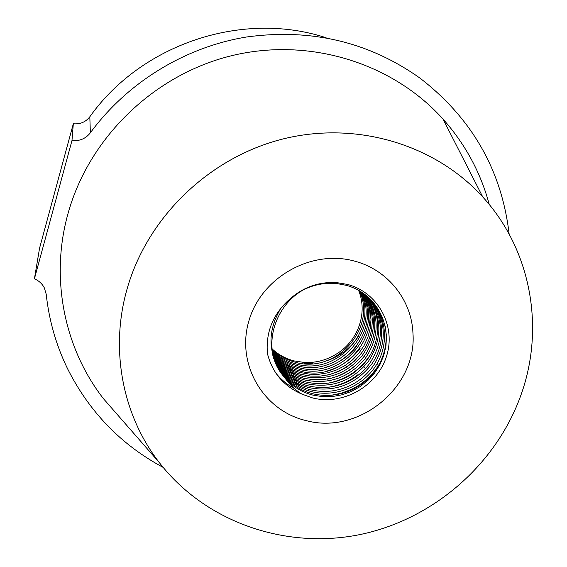 <?xml version="1.0" encoding="UTF-8"?>
<svg xmlns="http://www.w3.org/2000/svg" width="567" height="567" viewBox="0 0 567 567"><rect width="100%" height="100%" fill="white"/><g stroke="black" fill="none" stroke-linecap="round" stroke-linejoin="round"><path stroke-width="0.85" d="M354.673 261.153C311.63 249.062 261.465 277.22 248.984 320.603C235.851 363.83 263.01 410.38 305.648 420.494L306.35 420.664C358.918 434.875 417.17 387.268 412.96 333.268C411.748 300.035 387.693 269.75 354.673 261.153C311.63 249.062 261.465 277.22 248.984 320.603C235.851 363.83 263.01 410.38 305.648 420.494L306.35 420.664C358.918 434.875 417.17 387.268 412.96 333.268C411.748 300.035 387.693 269.75 354.673 261.153M509.138 234.1C501.71 170.313 471.978 118.312 419.941 78.09C368.904 41.894 311.127 28.194 246.602 36.99C184.998 47.068 127.455 82.321 90.366 132.791C85.709 138.695 79.578 141.282 71.974 140.559L73.32 123.748L39.577 248.112L34.41 278.815C38.84 280.693 42.142 283.698 44.318 287.845L46.211 294.216C49.067 320.553 56.197 345.416 67.601 368.805C89.359 411.996 121.196 444.854 163.133 467.392M127.058 289.057C109.665 349.796 122.699 415.54 159.377 462.672C205.615 522.32 285.591 549.749 359.889 534.589C434.202 519.23 498.287 462.927 522.242 391.315C544.611 325.274 530.294 248.878 482.786 197.004C435.18 144.457 356.317 120.58 282.621 139.057C208.982 157.633 147.25 217.48 127.058 289.057M489.278 204.545C480.703 172.609 465.273 144.117 443.004 119.077C392.463 62.845 308.98 36.735 231.166 55.807C153.423 74.972 88.572 138.22 67.842 214.177C49.974 278.638 64.369 348.542 103.513 398.757L120.119 417.751M71.974 140.559L34.41 278.815M73.32 123.748C80.138 124.407 85.631 122.089 89.813 116.788L90.366 132.791M326.117 37.748C242.889 10.39 141.856 43.553 89.813 116.788M329.165 366.282L332.305 364.964M358.557 290.297C367.884 312.559 358.457 340.2 337.237 353.51C327.209 359.967 316.315 362.965 304.543 362.497L294.209 360.938C285.811 358.762 278.468 354.765 272.167 348.939M289.723 299.163C303.267 287.129 318.923 281.608 336.685 282.6L347.514 284.436C378.253 292.452 396.255 326.231 386.538 356.204C377.275 386.29 342.893 405.717 312.587 397.935L301.835 394.079C283.755 386.226 272.295 372.732 267.44 353.595C265.611 332.149 273.039 314.005 289.723 299.163C303.352 287.412 318.895 282.175 336.359 283.465L336.685 282.6M322.538 283.798C280.353 288.468 256.617 343.907 282.841 375.411L285.187 378.295C292.643 386.659 301.878 392.265 312.885 395.107L322.538 396.659L332.368 396.553L342.107 394.788L351.462 391.436L360.151 386.581L367.94 380.365L374.589 372.98L379.904 364.638L383.724 355.573L385.943 346.054L386.481 336.359L385.319 326.769L382.484 317.577L378.047 309.058C370.775 297.399 360.378 289.524 346.862 285.442L336.359 283.465M378.047 309.058C388.445 326.868 388.87 345.253 379.33 364.22C372.335 376.516 362.448 385.376 349.676 390.805C337.209 395.809 324.664 396.73 312.041 393.562C299.815 390.287 289.78 383.618 281.919 373.561C267.638 352.412 267.383 330.483 281.154 307.775M371.009 300.177C385.957 319.958 387.226 341.05 374.822 363.468C368.585 373.192 360.406 380.528 350.286 385.475C337.131 391.634 323.658 393.009 309.88 389.6C297.767 386.354 287.823 379.748 280.034 369.776L276.179 363.929M275.69 363.05L275.186 362.1M276.576 364.843L280.934 371.583C288.745 381.591 298.738 388.232 310.914 391.492C334.714 397.623 361.732 387.282 375.397 366.417C388.976 346.09 387.218 317.612 371.116 300.297L359.62 290.906M369.578 298.696C384.008 319.625 384.05 341.178 369.712 363.355C364.73 370.081 358.698 375.496 351.618 379.607C337.712 387.367 323.091 389.409 307.753 385.723C295.761 382.498 285.903 375.949 278.184 366.069L275.406 362.029M275.768 362.944L279.07 367.841C286.81 377.757 296.711 384.341 308.767 387.58C334.445 392.626 355.452 384.766 371.803 363.993C385.51 344.587 384.837 317.01 370.272 299.397M368.111 297.285C382.626 316.79 380.422 346.763 362.561 365.183L355.148 371.867C340.15 382.711 323.658 386.056 305.677 381.917C293.784 378.721 284.017 372.221 276.37 362.426L274.719 360.116M274.166 359.28L273.592 358.379M275.038 361.037L277.235 364.163C284.91 374 294.72 380.521 306.669 383.739C331.652 388.707 352.263 381.208 368.493 361.243C382.215 339.654 382.321 318.555 368.819 297.951M366.608 295.946C378.472 316.45 377.502 336.883 363.681 357.245C347.649 376.063 327.634 383.037 303.628 378.175C291.849 375.007 282.168 368.564 274.591 358.854L274.102 358.202M274.393 359.124L275.442 360.562C283.046 370.308 292.77 376.772 304.607 379.961C328.917 384.858 349.13 377.721 365.233 358.535C379.025 337.776 379.727 317.123 367.338 296.584M365.063 294.684L368.982 302.629L371.477 311.333L372.384 320.468L371.661 329.618L369.415 338.393L365.687 346.777L360.484 354.609L353.999 361.512L346.536 367.21L338.386 371.569L329.477 374.603L320.107 376.141L310.688 376.091L301.623 374.503C290.375 371.491 281.026 365.41 273.563 356.274M272.84 355.346L272.309 354.623M273.811 357.203C281.345 366.771 290.935 373.121 302.587 376.261C326.238 381.081 346.047 374.284 362.008 355.878C375.857 335.933 377.126 315.734 365.814 295.279M363.49 293.479C386.907 331.546 343.439 384.539 299.652 370.903C289.213 368.118 280.36 362.604 273.096 354.347M273.315 355.275C280.672 363.943 289.765 369.727 300.595 372.625L309.532 374.199L318.824 374.27L328.08 372.788L336.897 369.833L344.977 365.58L352.369 360.017L358.826 353.255L364.049 345.579L367.841 337.322L370.166 328.697L371.016 319.682L370.272 310.645L367.969 301.991L364.248 294.046M361.874 292.352C383.108 330.313 340.221 380.549 297.718 367.366C288.064 364.801 279.722 359.818 272.706 352.412M272.883 353.347C280.02 361.151 288.61 366.388 298.646 369.06C341.738 382.456 384.936 330.93 362.653 292.884M360.229 291.282C379.337 329.044 337.074 376.637 295.818 363.894C286.923 361.54 279.113 357.068 272.38 350.47M272.521 351.405C279.396 358.379 287.462 363.1 296.732 365.552C338.556 378.508 381.152 329.675 361.023 291.785M272.238 349.463C278.801 355.644 286.335 359.861 294.847 362.115C335.451 374.631 377.395 328.385 359.365 290.758M368.607 297.562L370.903 300.063M304.125 363.695L312.92 363.695M358.592 336.111C350.803 348.088 340.122 356.324 326.542 360.825M301.835 394.079C295.244 389.947 289.687 384.688 285.187 378.295M380.379 362.207L378.48 365.424C371.633 375.942 362.724 383.88 351.738 389.224L341.873 393.044L331.383 395.242M294.301 388.48C287.108 384.596 280.984 379.5 275.931 373.206M357.77 374.83C349.435 381.18 339.952 385.276 329.328 387.119M303.862 386.049L293.607 382.42M288.731 379.89L285.655 377.991M370.244 354.885C360.123 370.095 346.175 379.507 328.413 383.122M302.346 382.413L291.977 378.82M287.051 376.297L280.991 372.299M366.87 352.61C357.146 366.615 344.041 375.46 327.57 379.146M300.864 378.841L290.382 375.29M285.407 372.767L278.156 367.884M363.49 350.434C354.198 363.22 341.979 371.477 326.826 375.198M299.411 375.326L288.823 371.817M283.798 369.308L276.335 364.29M360.08 348.358C351.278 359.903 339.973 367.536 326.181 371.265M298.001 371.874L287.292 368.415M282.217 365.906L275.101 361.193M356.622 346.394C348.372 356.664 338.045 363.638 325.649 367.331M296.612 368.479L285.789 365.063M280.665 362.561L277.426 360.626M275.569 359.379L274.152 358.344M159.377 462.672L103.513 398.757M482.786 197.004L443.004 119.077M282.834 375.404L281.912 373.561M280.934 371.583L280.027 369.776M279.063 367.841L278.184 366.062M277.235 364.163L276.37 362.426M275.442 360.555L274.584 358.847M371.116 300.297L369.79 298.802M376.644 364.439L378.48 365.424M363.964 366.764L365.219 368.181"/></g></svg>
